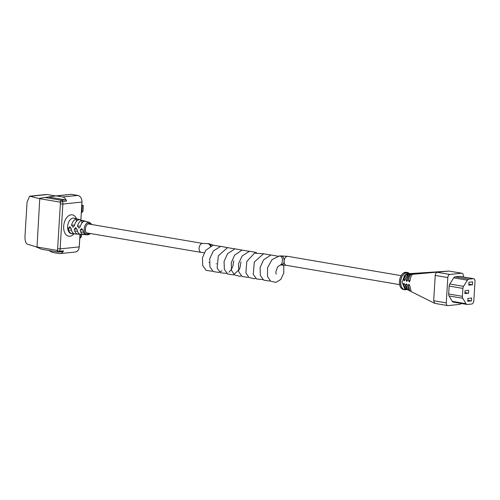 <?xml version="1.0" encoding="UTF-8"?>
<svg xmlns="http://www.w3.org/2000/svg" width="500" height="500" viewBox="0 0 500 500"><rect width="100%" height="100%" fill="white"/><g stroke="black" fill="none" stroke-linecap="round" stroke-linejoin="round"><path stroke-width="0.75" d="M86.562 234.756L83.888 234.562A6.719 4.181 -80.3 0 1 83.606 234.556A6.719 4.181 -80.3 0 1 80.269 230.031L81.638 228.562L83.094 230.463A6.456 4.019 99.7 0 0 86.294 234.75L87.413 234.831A6.35 3.95 -80.3 0 1 84.25 228.612A6.35 3.95 -80.3 0 1 88.625 222.262A6.35 3.95 -80.3 0 1 89.544 222.338L88.462 222.044A6.456 4.019 99.7 0 0 87.713 221.956L85.075 221.244A6.719 4.181 -80.3 0 1 85.862 221.337A6.719 4.181 -80.3 0 1 86.581 221.65M80.944 234.35L78.275 234.156A7.269 4.525 -80.3 0 1 77.956 234.15A7.269 4.525 -80.3 0 1 74.325 229.119L75.713 227.644L77.15 229.55A7.006 4.363 99.7 0 0 80.644 234.344L83.606 234.556M74.65 233.894L72.663 233.75A7.819 4.862 -80.3 0 1 72.3 233.744A7.819 4.862 -80.3 0 1 68.388 228.2L69.781 226.731L71.213 228.637A7.556 4.7 99.7 0 0 74.987 233.938L77.956 234.15M79.019 219.75A7.281 4.531 99.7 0 0 74.388 225.694L73.044 227.194L71.562 225.256A7.544 4.694 -80.3 0 1 76.381 219.037L79.019 219.75M84.569 221.25A6.731 4.188 99.7 0 0 80.331 226.606L78.975 228.113L77.506 226.169A6.994 4.35 -80.3 0 1 81.925 220.538L84.569 221.25M55.85 195.906L47.006 194.556A7.138 5.506 -95.9 0 0 45.912 194.531L29.631 196.219L38.7 198.444L55.025 196A8.894 6.856 84.1 0 1 55.356 195.956A8.894 6.856 84.1 0 1 56.812 196.006L62.594 196.988A5.931 4.575 84.1 0 1 66.537 201.112L62.6 201.525A5.931 4.575 84.1 0 1 62.869 204.044L81.969 202.062A5.931 4.575 -95.9 0 0 77.75 195.419L71.975 194.431A8.894 6.856 -95.9 0 0 70.519 194.381L56.812 196.006M85.862 221.337L82.987 220.556A7.006 4.363 99.7 0 0 82.169 220.463L79.531 219.75A7.269 4.525 -80.3 0 1 80.388 219.844L77.519 219.062A7.556 4.7 99.7 0 0 76.619 218.962L73.981 218.256A7.819 4.862 -80.3 0 1 74.919 218.356A7.819 4.862 -80.3 0 1 75.788 218.738M80.388 219.844A7.269 4.525 -80.3 0 1 81.188 220.194M36.8 247.344L37.013 246.981L57.225 250.431A1.781 1.106 99.7 0 0 58.056 252.062L41.475 249.237L35.838 246.725L27.331 244.144C25.619 243.194 24.844 240.438 25 235.875L27.062 202.156L29.631 196.219M63.5 250.85A1.781 1.369 84.1 0 1 62.481 251.675L58.537 252.081A1.781 1.781 0 0 1 58.056 252.062A1.781 1.106 99.7 0 0 58.244 252.069A1.781 1.369 -95.9 0 0 58.537 252.081A1.781 1.369 -95.9 0 0 59.556 251.256A1.781 0.681 24.1 0 1 57.225 250.431A4.15 3.2 -95.9 0 0 57.625 248.762L60.369 203.925L62.869 204.044L60.125 248.881A5.931 4.575 84.1 0 1 59.556 251.256L63.5 250.85A5.931 4.575 84.1 0 1 60.1 253.594A5.931 4.575 84.1 0 1 59.131 253.556L53.362 252.575A8.894 6.856 84.1 0 1 51.594 251.969L48.781 250.487M37.013 246.981L39.781 198.25M81.569 234.406L81.419 236.9L79.794 238.131M80.288 238.081L80.519 234.331M81.825 204.981L83.331 205.644L82.981 211.331L81.85 212.512L82.306 205.062L81.812 205.113M81.85 212.512L81.356 212.562M48.788 197.056L65.356 199.875A1.781 1.369 84.1 0 1 66.537 201.112M72.725 232.712L72.663 233.75M81.925 220.538L81.762 223.281M76.381 219.037L76.225 221.612M78.35 232.969L78.275 234.156M83.975 233.175L83.888 234.562M463.269 276.931L463.331 275.963A2.963 1.844 99.7 0 0 461.95 273.238A2.963 1.844 99.7 0 0 461.631 273.225L449.05 271.081L407.475 273.769L404.825 274.956L402.119 282.294L404.65 288.444L405.588 288.875L403.35 284.188L403.862 283.312L404.787 284.475L406.788 289.444L407.6 289.831L405.812 284.688L406.356 283.806L407.256 284.975L408.875 290.462L409.85 290.944L408.294 285.181L408.85 284.3L409.738 285.469L411.219 291.619L434.731 303.356L433.681 300.738L446.262 302.881A2.963 1.844 99.7 0 0 447.644 305.606A2.963 1.844 99.7 0 0 447.962 305.619L459.725 304.394A2.963 1.844 99.7 0 0 461.075 303.444M406.737 289.419A8.706 5.419 -80.3 0 1 405.556 289.738A8.706 5.419 -80.3 0 1 404.619 289.706A8.706 5.419 -80.3 0 1 403.569 289.344L401.675 287.394A8.706 5.419 -80.3 0 1 402.394 275.688L404.55 273.319L408.594 272.894L409.637 273.644M404.55 273.319A8.706 5.419 -80.3 0 1 406.606 272.506A8.706 5.419 -80.3 0 1 407.544 272.538A8.706 5.419 -80.3 0 1 408.594 272.894M404.619 289.706L403.475 289.513A8.706 5.419 -80.3 0 1 399.487 280.756A8.706 5.419 -80.3 0 1 405.462 272.312A8.706 5.419 -80.3 0 1 406.4 272.337L407.544 272.538M405.913 274.869L407.612 273.919L409.237 273.806L407.388 274.75L404.312 280.906L403.619 279.719L405.913 274.869M408.438 274.662L410.4 273.731L412.025 273.625L409.913 274.544C408.631 275.963 407.837 277.95 407.531 280.506L406.812 281.4L406.087 280.212L408.438 274.662L407.388 274.75M410.962 274.456L413.181 273.55L414.806 273.444L412.431 274.337C411.05 275.956 410.238 278.181 410.006 281L409.306 281.894L408.562 280.712C408.837 278.044 409.637 275.963 410.962 274.456L409.913 274.544M461.95 273.238L449.069 271.081L412.431 274.337M447.644 305.606L434.731 303.356M461.631 273.225L449.869 274.45A2.963 1.844 99.7 0 0 447.812 277.575L435.231 275.431L433.681 300.738M435.231 275.431C435.45 273.637 436.131 272.6 437.287 272.306L449.869 274.45M410.775 291.25L409.85 290.944M406.238 289.113L405.588 288.875M408.481 290.163L407.6 289.831M406.688 289.394L403.569 289.344M401.675 287.394C400.175 283.675 400.412 279.775 402.394 275.688M447.812 277.575L446.262 302.881M473.631 278.7L459.906 276.363A2.938 1.831 99.7 0 0 459.594 276.35L455.112 276.819A2.938 1.831 99.7 0 0 453.719 277.844L449.8 284.006A2.938 1.831 99.7 0 0 449.156 286.075L448.669 293.994A2.938 1.831 99.7 0 0 449.069 295.956L452.281 301.369A2.938 1.831 99.7 0 0 453.25 302.113L466.975 304.45A2.938 1.831 99.7 0 0 467.294 304.462L471.769 303.994A2.938 1.831 99.7 0 0 473.806 300.9L475 281.406A2.938 1.831 99.7 0 0 473.631 278.7A2.938 1.831 99.7 0 0 473.319 278.688L468.837 279.156A2.938 1.831 99.7 0 0 467.444 280.188L463.525 286.344A2.938 1.831 99.7 0 0 462.881 288.412L462.4 296.331A2.938 1.831 99.7 0 0 462.794 298.294L466.006 303.712A2.938 1.831 99.7 0 0 466.975 304.45M468.762 285.138L472.456 284.756L472.638 281.869L468.944 282.256L468.762 285.138M467.775 301.3L471.469 300.919L471.65 298.031L467.95 298.419L467.775 301.3M464.856 293.575L468.55 293.194L468.725 290.306L465.031 290.688L464.856 293.575M464.919 292.575L468.55 293.194M467.837 300.3L471.469 300.919M468.825 284.137L472.456 284.756M407.612 273.919L407.569 274.619M407.562 274.738L407.5 275.775M410.4 273.731L410.363 274.281M410.35 274.506L410.319 275.031M413.181 273.55L413.156 273.988M211.056 245.569L211.181 245.819A4.55 2.963 -93.2 0 0 211.006 245.469A4.55 2.963 -93.2 0 0 208.481 243.675L202.775 243.444L87.788 223.85M278.85 256.081A4.55 2.844 87.3 0 1 279.225 256.019A4.55 2.844 87.3 0 1 280.231 256.262C280.837 255.394 283.163 258.556 282.281 261.188L282.106 262.362C282.275 264.219 279.006 265.706 281.625 264.681L282.45 264.194A4.55 3.55 -89.1 0 1 280.156 265.1L277.987 266.537C276.025 270.3 275.444 272.812 276.238 274.088M280.231 256.262L279.175 256.044L272.025 259.662L267.538 267.781L267.531 276.575L270.575 281.137L275.856 282.438L280.819 279.406L283.769 272.981L283.775 265.056M87.856 234.819A6.35 3.95 -80.3 0 1 87.413 234.831L89.031 234.519L90.394 233.525M91.494 224.481A5.463 3.4 99.7 0 0 89.206 223.25A5.463 3.4 99.7 0 0 85.419 229.013A5.463 3.4 99.7 0 0 88.544 234.05A5.463 3.4 99.7 0 0 89.963 233.456M74.919 218.356L74.256 218.175A7.887 4.906 99.7 0 0 73.119 218.088A7.887 4.906 99.7 0 0 67.688 225.969A7.887 4.906 99.7 0 0 71.612 233.694L72.3 233.744M73.981 233.844A10.844 6.744 -80.3 0 1 69.875 236.25A10.844 6.744 -80.3 0 1 63.669 226.238A10.844 6.744 -80.3 0 1 71.188 214.8A10.844 6.744 -80.3 0 1 76.594 218.956M62.594 196.988L77.769 195.419L71.988 194.431M30.256 196.3L47.006 194.556M60.1 253.594L75.263 252.019A5.931 4.575 -95.9 0 0 79.225 246.9L80 234.281M57.625 248.762L60.125 248.881L79.256 246.887L80.031 234.281M80.869 220.025L81.969 202.037M60.369 203.925A4.15 3.2 -95.9 0 0 60.181 202.162L39.962 198.719M44.844 197.463L61.413 200.287L65.356 199.875M61.413 200.287A1.781 1.106 99.7 0 0 60.181 202.162L62.6 201.525A1.781 1.369 -95.9 0 0 61.413 200.287M79.225 246.875L79.256 246.887C78.913 249.869 77.581 251.575 75.263 252.019M68.388 228.2L70.888 227.944M77.506 226.169L79.469 225.969M71.562 225.256L73.888 225.019M74.325 229.119L76.469 228.894M80.269 230.031L82.05 229.844M462.881 288.412L449.156 286.075M463.525 286.344L449.8 284.006M462.4 296.331L448.669 293.994M462.794 298.294L449.069 295.956M466.006 303.712L452.281 301.369M473.319 278.688L459.594 276.35M468.837 279.156L455.112 276.819M467.444 280.188L453.719 277.844M403.619 279.719L405.15 279.562M408.294 285.181L409.669 285.038M403.35 284.188L404.694 284.05M406.087 280.212L407.606 280.056M405.812 284.688L407.181 284.544M408.562 280.712L410.075 280.556M279.225 256.019L281.069 255.931A4.55 2.844 87.3 0 1 284.119 261.131A4.55 2.831 99.7 0 0 286.238 265.319L399.619 284.637M281.069 255.931L287.762 256.344A4.55 2.831 99.7 0 0 284.119 261.131A4.55 2.844 87.3 0 1 281.5 265.025L280.806 265.062M86.263 232.825L201.244 252.419A4.55 2.831 -80.3 0 1 199.125 248.231A4.55 2.831 -80.3 0 1 202.775 243.444M210.419 246.188A4.55 2.963 -93.2 0 0 207.6 243.725M55.356 195.956L70.519 194.381M77.769 195.419C80.538 196.231 81.944 198.444 82 202.05L80.9 220.037M91.925 224.55L89.544 222.338M83.562 232.362L80.688 231.875M77.525 231.331L74.662 230.844M71.506 230.306L69.763 230.012M216.494 263.706L216.169 263.863M209.294 262.481L208.969 262.631M278.038 256.219L270.969 254.963L263.569 259.869L260.106 267.544L260.344 275.413L263.7 280.144L269.394 281.044L270.144 280.788M270.831 254.994L263.538 253.787L254.331 261.988L253.219 274.419L256.65 279.019L262.938 279.562M263.631 253.762L254.475 253.162L246.794 261.512L245.881 272.781L248.894 277.4L254.194 278.762L255.738 278.331M256.425 252.537L249.5 251.25L242.15 255.938L238.519 263.719L238.744 271.762L242.113 276.475L247.794 277.356L248.531 277.106M249.219 251.312L242 250.087L234.55 255.212L231.269 262.7L231.481 270.35L234.494 274.956L239.794 276.306L241.325 275.875M242.013 250.081L234.938 248.825L227.537 253.738L224.062 261.469L224.356 269.381L227.75 274.056L233.419 274.894L239.25 269.444L239.963 267.706M240.05 267.444L240.95 262.013M234.806 248.856L227.525 247.644L218.344 255.775L217.15 268.163L220.544 272.825L226.912 273.419M228.988 272.194L231.481 269.256L232.763 266.475M232.844 266.225L233.744 260.775M227.606 247.625L220.712 246.337L213.363 250.975L209.706 258.781L209.919 266.85L213.287 271.569L218.975 272.444L221.988 270.794M220.4 246.4L213.175 245.175L205.725 250.312L202.431 257.881L202.7 265.581L206.056 270.319L211.75 271.225L212.506 270.963M213.194 245.169L208.894 243.744M201.244 252.419L204.206 252.756M287.762 256.344L401.15 275.663M403.875 276.125L404.831 276.294M286.238 265.319L281.5 265.025"/></g></svg>
